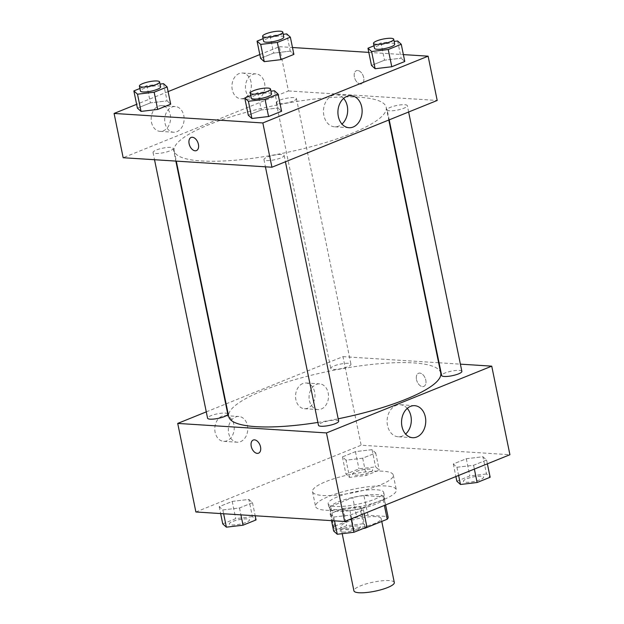 <?xml version="1.0" encoding="UTF-8"?>
<svg xmlns="http://www.w3.org/2000/svg" width="624" height="624" viewBox="0 0 624 624"><rect width="100%" height="100%" fill="white"/><g stroke="black" fill="none" stroke-linecap="round" stroke-linejoin="round"><path stroke-width="0.47" stroke-dasharray="3.12 2.34" d="M394.306 582.527A20.615 4.61 -11.6 0 0 389.142 580.601A20.615 4.61 -11.6 0 0 366.436 583.814A20.615 4.61 -11.6 0 0 353.917 590.819M376.007 516.641A20.615 4.61 -11.6 0 0 353.309 519.854A20.615 4.61 -11.6 0 0 340.79 526.859A20.615 4.61 -11.6 0 0 361.912 527.225A20.615 4.61 -11.6 0 0 381.178 518.567A20.615 4.61 -11.6 0 0 376.007 516.641M329.823 508.599L333.863 528.278A27.682 6.193 -11.6 0 1 334.753 526.188L330.712 506.509A27.682 6.193 -11.6 0 0 329.823 508.599A27.682 6.193 -11.6 0 0 330.119 509.223L349.963 510.494L354.003 530.174A27.682 6.193 -11.6 0 0 362.973 528.622M354.003 530.174L334.16 528.902A27.682 6.193 -11.6 0 1 333.863 528.278M334.753 526.188L356.788 517.288A27.682 6.193 -11.6 0 1 367.965 515.245L387.808 516.516A27.682 6.193 -11.6 0 1 388.105 517.148M330.712 506.509L352.747 497.601L356.788 517.288M367.965 515.245L363.925 495.565L383.768 496.837L387.808 516.516M363.925 495.565A27.682 6.193 -11.6 0 0 352.747 497.601M349.963 510.494A27.682 6.193 -11.6 0 0 361.14 508.459L365.102 527.764M383.768 496.837A27.682 6.193 -11.6 0 1 384.064 497.461A27.682 6.193 -11.6 0 1 383.175 499.551L361.14 508.459M338.348 501.844A28.345 6.341 168.4 0 1 367.669 494.98A28.345 6.341 168.4 0 1 384.712 497.328A28.345 6.341 168.4 0 1 358.223 509.246A28.345 6.341 168.4 0 1 329.176 508.732A28.345 6.341 168.4 0 1 338.348 501.844M337.342 496.922A28.345 6.341 -11.6 0 0 328.169 503.81A28.345 6.341 -11.6 0 0 357.209 504.325A28.345 6.341 -11.6 0 0 383.698 492.414A28.345 6.341 -11.6 0 0 376.592 489.762A28.345 6.341 -11.6 0 0 337.342 496.922M383.175 499.551L384.384 505.44M330.119 509.223L334.16 528.902M385.983 485.971A41.231 9.227 -11.6 0 0 340.587 492.391A41.231 9.227 -11.6 0 0 315.549 506.399A41.231 9.227 -11.6 0 0 357.786 507.148A41.231 9.227 -11.6 0 0 396.318 489.817A41.231 9.227 -11.6 0 0 385.983 485.971M382.957 471.206A41.231 9.227 -11.6 0 0 337.553 477.633A41.231 9.227 -11.6 0 0 312.515 491.642A41.231 9.227 -11.6 0 0 354.76 492.383A41.231 9.227 -11.6 0 0 393.292 475.059A41.231 9.227 -11.6 0 0 382.957 471.206M195.889 511.984L361.156 445.208L509.917 454.717M346.047 460.177L342.412 456.893L355.423 451.636L372.068 449.662L375.703 452.938L362.692 458.195L346.047 460.177L342.412 456.893L355.423 451.636L372.068 449.662L375.703 452.938L362.692 458.195L346.047 460.177L349.58 477.391L345.946 474.115L358.956 468.858L375.601 466.877L379.244 470.153L366.226 475.41L349.58 477.391M248.867 499.434L252.509 502.71L239.491 507.967L222.846 509.948L219.211 506.672L232.222 501.415L248.867 499.434L252.509 502.71L239.491 507.967L222.846 509.948L219.211 506.672L232.222 501.415L248.867 499.434L252.408 516.656L256.043 519.932M359.759 506.524L363.402 509.8L350.392 515.057L333.739 517.039L330.104 513.763L343.114 508.505L359.759 506.524L363.402 509.8L350.392 515.057L333.739 517.039L330.104 513.763L343.114 508.505L359.759 506.524L363.301 523.747L366.935 527.023M482.96 456.752L486.595 460.028L473.585 465.286L456.94 467.259L453.305 463.983L466.315 458.726L482.96 456.752L486.595 460.028L473.585 465.286L456.94 467.259L453.305 463.983L466.315 458.726L482.96 456.752L486.494 473.967L490.136 477.243M258.531 453.188L258.539 453.188A7.082 4.384 -112 0 0 258.539 453.188A7.082 4.384 -112 0 0 260.528 446.917A7.082 4.384 -112 0 0 253.227 440.053L253.227 440.053M407.246 408.392A16.045 12.09 93.7 0 0 400.226 404.742A16.045 12.09 93.7 0 0 387.137 419.983A16.045 12.09 93.7 0 0 398.182 436.769A16.045 12.09 93.7 0 0 402.347 436.075A16.045 12.09 93.7 0 0 405.608 434.047M416.497 379.548A7.082 4.384 -112 0 0 423.797 386.42A7.082 4.384 -112 0 0 425.209 378.206A7.082 4.384 -112 0 0 418.493 373.277A7.082 4.384 -112 0 0 416.497 379.548A7.082 4.384 68 0 1 418.486 373.277A7.082 4.384 68 0 1 425.201 378.206A7.082 4.384 68 0 1 423.797 386.42A7.082 4.384 68 0 1 416.497 379.548M226.106 403.861L342.982 356.639L361.156 445.208M342.982 356.639L438.633 362.755M439.062 362.786L460.387 364.151M221.988 416.185A12.886 9.711 93.7 0 0 214.828 430.092A12.886 9.711 93.7 0 0 223.688 441.34A12.886 9.711 93.7 0 0 234.203 429.101A12.886 9.711 93.7 0 0 225.334 415.623A12.886 9.711 93.7 0 0 221.988 416.185M302.741 383.557A12.886 9.711 93.7 0 0 295.581 397.465A12.886 9.711 93.7 0 0 304.45 408.712A12.886 9.711 93.7 0 0 314.956 396.474A12.886 9.711 93.7 0 0 306.088 382.996A12.886 9.711 93.7 0 0 302.741 383.557M206.287 411.871L225.716 404.024M235.513 417.05A12.886 9.711 -86.3 0 1 238.859 416.489A12.886 9.711 -86.3 0 1 247.728 429.967A12.886 9.711 -86.3 0 1 237.214 442.205A12.886 9.711 -86.3 0 1 228.353 430.958A12.886 9.711 -86.3 0 1 235.513 417.05M316.267 384.423A12.886 9.711 -86.3 0 1 319.613 383.861A12.886 9.711 -86.3 0 1 328.481 397.34A12.886 9.711 -86.3 0 1 317.967 409.578A12.886 9.711 -86.3 0 1 309.106 398.33A12.886 9.711 -86.3 0 1 316.267 384.423M461.869 371.366A10.304 2.309 -11.6 0 0 451.308 371.179A10.304 2.309 -11.6 0 0 441.675 375.515M227.776 414.055A10.304 2.309 -11.6 0 0 225.194 413.096A10.304 2.309 -11.6 0 0 213.845 414.703A10.304 2.309 -11.6 0 0 207.581 418.197M348.387 363.316A10.304 2.309 -11.6 0 0 337.038 364.923A10.304 2.309 -11.6 0 0 330.782 368.425A10.304 2.309 -11.6 0 0 341.344 368.612A10.304 2.309 -11.6 0 0 350.977 364.276A10.304 2.309 -11.6 0 0 348.387 363.316M338.668 421.145A10.304 2.309 -11.6 0 0 336.086 420.186A10.304 2.309 -11.6 0 0 324.737 421.785A10.304 2.309 -11.6 0 0 318.474 425.287M440.739 373.027A108.225 24.219 -11.6 0 0 413.603 362.918A108.225 24.219 -11.6 0 0 294.434 379.774A108.225 24.219 -11.6 0 0 228.712 416.543M317.889 422.44A108.225 24.219 -11.6 0 0 338.185 418.79M359.065 97.219A108.225 24.219 -11.6 0 0 239.897 114.083A108.225 24.219 -11.6 0 0 174.174 150.852A108.225 24.219 -11.6 0 0 285.051 152.81A108.225 24.219 -11.6 0 0 386.201 107.328A108.225 24.219 -11.6 0 0 359.065 97.219M389.719 110.783A10.304 2.309 168.4 0 1 387.137 109.824A10.304 2.309 168.4 0 1 396.77 105.487A10.304 2.309 168.4 0 1 407.332 105.674A10.304 2.309 168.4 0 1 401.068 109.177A10.304 2.309 168.4 0 1 389.719 110.783M170.648 147.397A10.304 2.309 -11.6 0 0 159.299 149.003A10.304 2.309 -11.6 0 0 153.044 152.506A10.304 2.309 -11.6 0 0 163.605 152.693A10.304 2.309 -11.6 0 0 173.238 148.364A10.304 2.309 -11.6 0 0 170.648 147.397M293.849 97.625A10.304 2.309 -11.6 0 0 282.5 99.232A10.304 2.309 -11.6 0 0 276.245 102.734A10.304 2.309 -11.6 0 0 286.806 102.921A10.304 2.309 -11.6 0 0 296.439 98.584A10.304 2.309 -11.6 0 0 293.849 97.625M281.541 154.487A10.304 2.309 -11.6 0 0 270.192 156.094A10.304 2.309 -11.6 0 0 263.936 159.596A10.304 2.309 -11.6 0 0 274.498 159.783A10.304 2.309 -11.6 0 0 284.131 155.454A10.304 2.309 -11.6 0 0 281.541 154.487M259.818 54.561L279.349 46.667L288.436 90.948L123.17 157.724M288.436 90.948L437.198 100.464M151.492 122.304A12.886 9.711 93.7 0 0 160.064 131.368A12.886 9.711 93.7 0 0 170.57 119.129A12.886 9.711 93.7 0 0 161.702 105.651A12.886 9.711 93.7 0 0 158.356 106.205A12.886 9.711 93.7 0 0 151.492 122.304M251.027 82.087A12.886 9.711 93.7 0 0 242.463 73.024A12.886 9.711 93.7 0 0 239.117 73.577A12.886 9.711 93.7 0 0 231.956 87.493A12.886 9.711 93.7 0 0 240.817 98.74A12.886 9.711 93.7 0 0 251.027 82.087M168.121 91.611L136.625 104.333M384.509 60.193L371.491 65.45L384.509 60.193L401.154 58.211L384.509 60.193L380.968 42.97L394.134 41.402M404.789 61.487L401.154 58.211L404.789 61.487M261.308 109.964L248.297 115.222L261.308 109.964L277.953 107.983L261.308 109.964L257.774 92.742L270.933 91.182M281.588 111.259L277.953 107.983L281.588 111.259M150.415 102.874L137.405 108.131L150.415 102.874L167.06 100.893L150.415 102.874L146.874 85.652L160.04 84.092M170.695 104.169L167.06 100.893L170.695 104.169M279.349 46.667L292.484 47.51M368.815 52.385L403.377 54.6M290.261 51.121L273.608 53.102L260.598 58.36L273.608 53.102L290.261 51.121L293.896 54.397L290.261 51.121L286.728 33.899M171.881 107.071A12.886 9.711 -86.3 0 1 175.227 106.517A12.886 9.711 -86.3 0 1 184.096 119.995A12.886 9.711 -86.3 0 1 173.581 132.233A12.886 9.711 -86.3 0 1 164.72 120.986A12.886 9.711 -86.3 0 1 171.881 107.071M252.634 74.443A12.886 9.711 -86.3 0 1 255.988 73.889A12.886 9.711 -86.3 0 1 264.849 87.368A12.886 9.711 -86.3 0 1 254.342 99.606A12.886 9.711 -86.3 0 1 245.474 88.358A12.886 9.711 -86.3 0 1 252.634 74.443M357.646 70.489A7.082 4.384 -112 0 0 356.374 70.684A7.082 4.384 -112 0 0 354.97 78.897A7.082 4.384 -112 0 0 361.686 83.827A7.082 4.384 -112 0 0 363.433 76.58A7.082 4.384 -112 0 0 357.646 70.489A7.082 4.384 68 0 1 363.433 76.58A7.082 4.384 68 0 1 361.686 83.827A7.082 4.384 68 0 1 354.97 78.897A7.082 4.384 68 0 1 356.374 70.684A7.082 4.384 68 0 1 357.638 70.489M343.621 98.413A16.045 12.09 93.7 0 0 336.601 94.77A16.045 12.09 93.7 0 0 323.513 110.011A16.045 12.09 93.7 0 0 334.55 126.797A16.045 12.09 93.7 0 0 341.975 124.075M196.42 150.595L196.42 150.602A7.082 4.384 -112 0 0 196.42 150.595A7.082 4.384 -112 0 0 197.831 142.389A7.082 4.384 -112 0 0 191.116 137.459L191.116 137.459M373.994 45.786L380.968 42.97M394.703 44.171A10.304 2.309 -11.6 0 0 392.122 43.212A10.304 2.309 -11.6 0 0 380.773 44.819A10.304 2.309 -11.6 0 0 374.509 48.321M397.621 40.989L401.154 58.211M250.793 95.566L257.774 92.742M271.502 93.951A10.304 2.309 -11.6 0 0 268.921 92.984A10.304 2.309 -11.6 0 0 257.572 94.591A10.304 2.309 -11.6 0 0 251.308 98.093M274.42 90.769L277.953 107.983M263.102 38.696L270.075 35.88L283.241 34.312M283.811 37.081A10.304 2.309 -11.6 0 0 281.229 36.122A10.304 2.309 -11.6 0 0 269.88 37.729A10.304 2.309 -11.6 0 0 263.617 41.231M270.075 35.88L273.608 53.102M139.901 88.475L146.874 85.652M160.61 86.861A10.304 2.309 -11.6 0 0 158.028 85.894A10.304 2.309 -11.6 0 0 146.679 87.5A10.304 2.309 -11.6 0 0 140.416 91.003M163.527 83.678L167.06 100.893M456.838 481.205L469.849 475.948L486.494 473.967M480.995 476.19A10.304 2.309 -11.6 0 0 469.646 477.797A10.304 2.309 -11.6 0 0 463.39 481.299A10.304 2.309 -11.6 0 0 473.951 481.486A10.304 2.309 -11.6 0 0 483.584 477.157A10.304 2.309 -11.6 0 0 480.995 476.19M456.94 467.259L458.617 475.441M453.305 463.983L455.879 476.549M466.315 458.726L469.849 475.948M486.595 460.028L487.375 463.827M473.585 465.286L474.365 469.084M481.003 476.229A10.304 2.309 -11.6 0 0 469.654 477.836A10.304 2.309 -11.6 0 0 463.398 481.338A10.304 2.309 -11.6 0 0 473.959 481.525A10.304 2.309 -11.6 0 0 483.592 477.196A10.304 2.309 -11.6 0 0 481.003 476.229M333.637 530.985L346.648 525.728L363.301 523.747M357.802 525.97A10.304 2.309 -11.6 0 0 346.453 527.576A10.304 2.309 -11.6 0 0 340.189 531.079A10.304 2.309 -11.6 0 0 350.75 531.266A10.304 2.309 -11.6 0 0 360.383 526.929A10.304 2.309 -11.6 0 0 357.802 525.97M333.739 517.039L334.519 520.845M330.104 513.763L331.516 520.65M343.114 508.505L346.648 525.728M363.402 509.8L364.182 513.599M350.392 515.057L351.164 518.856M357.809 526.009A10.304 2.309 -11.6 0 0 346.46 527.615A10.304 2.309 -11.6 0 0 340.197 531.118A10.304 2.309 -11.6 0 0 350.758 531.305A10.304 2.309 -11.6 0 0 360.391 526.968A10.304 2.309 -11.6 0 0 357.809 526.009M370.102 469.1A10.304 2.309 -11.6 0 0 358.753 470.707A10.304 2.309 -11.6 0 0 352.498 474.209A10.304 2.309 -11.6 0 0 363.059 474.396A10.304 2.309 -11.6 0 0 372.692 470.067A10.304 2.309 -11.6 0 0 370.102 469.1M342.412 456.893L345.946 474.115M355.423 451.636L358.956 468.858M372.068 449.662L375.601 466.877M375.703 452.938L379.244 470.153M362.692 458.195L366.226 475.41M370.11 469.139A10.304 2.309 -11.6 0 0 358.761 470.746A10.304 2.309 -11.6 0 0 352.505 474.248A10.304 2.309 -11.6 0 0 363.067 474.435A10.304 2.309 -11.6 0 0 372.7 470.106A10.304 2.309 -11.6 0 0 370.11 469.139M222.745 523.895L235.755 518.638L252.408 516.656M246.909 518.879A10.304 2.309 -11.6 0 0 235.56 520.486A10.304 2.309 -11.6 0 0 229.297 523.988A10.304 2.309 -11.6 0 0 239.858 524.176A10.304 2.309 -11.6 0 0 249.491 519.839A10.304 2.309 -11.6 0 0 246.909 518.879M222.846 509.948L223.626 513.755M219.211 506.672L220.623 513.56M232.222 501.415L235.755 518.638M252.509 502.71L255.185 515.775M239.491 507.967L240.911 514.862M246.917 518.918A10.304 2.309 -11.6 0 0 235.568 520.525A10.304 2.309 -11.6 0 0 229.304 524.027A10.304 2.309 -11.6 0 0 239.866 524.215A10.304 2.309 -11.6 0 0 249.499 519.878A10.304 2.309 -11.6 0 0 246.917 518.918M381.763 521.438L381.178 518.567M342.194 533.676L340.79 526.859M328.169 503.81L329.176 508.732M383.698 492.414L384.712 497.328M384.064 497.461L385.601 504.949M312.515 491.642L315.549 506.399M393.292 475.059L396.318 489.817M414.671 405.67L400.226 404.742M412.628 437.697L398.182 436.769M223.688 441.34L237.214 442.205M225.334 415.623L238.859 416.489M304.45 408.712L317.967 409.578M306.088 382.996L319.613 383.861M174.174 150.852L176.28 161.117M386.201 107.328L388.799 120.011M408.626 112.008L407.332 105.674M389.197 119.855L387.137 109.824M153.044 152.506L154.526 159.728M173.238 148.364L175.851 161.093M276.245 102.734L330.782 368.425M296.439 98.584L350.977 364.276M263.936 159.596L265.418 166.819M284.131 155.454L285.425 161.78M160.064 131.368L173.581 132.233M161.702 105.651L175.227 106.517M240.817 98.74L254.342 99.606M242.463 73.024L255.988 73.889M351.047 95.69L336.601 94.77M348.995 127.717L334.55 126.797"/><path stroke-width="0.94" d="M342.194 533.676L353.917 590.819A20.615 4.61 -11.6 0 0 375.04 591.193A20.615 4.61 -11.6 0 0 394.306 582.527L381.763 521.438M384.384 505.44L387.215 519.23L365.18 528.138A27.682 6.193 -11.6 0 1 362.973 528.622M387.215 519.23A27.682 6.193 -11.6 0 0 388.105 517.148L385.601 504.949M460.387 364.151L491.735 366.155L509.917 454.717L344.651 521.492L195.889 511.984L177.715 423.415L206.287 411.871M260.528 446.917A7.082 4.384 68 0 1 258.531 453.188A7.082 4.384 68 0 1 251.815 448.258A7.082 4.384 68 0 1 253.227 440.053A7.082 4.384 68 0 1 260.528 446.917M491.735 366.155L326.469 432.923L344.651 521.492M326.469 432.923L177.715 423.415M253.227 440.053A7.082 4.384 -112 0 0 251.823 448.258A7.082 4.384 -112 0 0 258.531 453.188M416.793 437.003A16.045 12.09 -86.3 0 1 412.628 437.697A16.045 12.09 -86.3 0 1 401.583 420.911A16.045 12.09 -86.3 0 1 414.671 405.67A16.045 12.09 -86.3 0 1 425.708 419.671A16.045 12.09 -86.3 0 1 416.793 437.003M405.608 434.047A16.045 12.09 93.7 0 0 407.246 408.392M438.633 362.755L439.062 362.786M225.716 404.024L226.106 403.861M389.197 119.855L441.675 375.515A10.304 2.309 -11.6 0 0 444.257 376.475A10.304 2.309 -11.6 0 0 455.606 374.868A10.304 2.309 -11.6 0 0 461.869 371.366L408.626 112.008M154.526 159.728L207.581 418.197A10.304 2.309 -11.6 0 0 218.143 418.384A10.304 2.309 -11.6 0 0 227.776 414.055L175.851 161.093M265.418 166.819L318.474 425.287A10.304 2.309 -11.6 0 0 329.035 425.474A10.304 2.309 -11.6 0 0 338.668 421.145L285.425 161.78M176.28 161.117L228.712 416.543A108.225 24.219 -11.6 0 0 317.889 422.44M338.185 418.79A108.225 24.219 -11.6 0 0 440.739 373.027L388.799 120.011M403.377 54.6L428.111 56.176L437.198 100.464L271.931 167.232L123.17 157.724L114.083 113.443L136.625 104.333M259.818 54.561L168.121 91.611M375.133 68.726L391.778 66.745L404.789 61.487L391.778 66.745L375.133 68.726L371.491 65.45L375.133 68.726L371.592 51.503L367.957 48.227L373.994 45.786M251.932 118.498L268.577 116.516L281.588 111.259L268.577 116.516L251.932 118.498L248.297 115.222L251.932 118.498L248.399 101.275L244.756 97.999L250.793 95.566M141.04 111.407L157.685 109.426L170.695 104.169L157.685 109.426L141.04 111.407L137.405 108.131L141.04 111.407L137.506 94.193L133.864 90.909L139.901 88.475M292.484 47.51L368.815 52.385M428.111 56.176L262.844 122.951L114.083 113.443M280.886 59.654L293.896 54.397L280.886 59.654L264.241 61.636L280.886 59.654L277.352 42.432L260.699 44.413L257.065 41.137L263.102 38.696M260.598 58.36L264.241 61.636L260.598 58.36L257.065 41.137M361.717 106.985A16.045 12.09 -86.3 0 1 348.995 127.717A16.045 12.09 -86.3 0 1 337.951 110.932A16.045 12.09 -86.3 0 1 351.047 95.69A16.045 12.09 -86.3 0 1 361.717 106.985M262.844 122.951L271.931 167.232M191.116 137.459A7.082 4.384 -112 0 0 189.368 144.706A7.082 4.384 -112 0 0 195.156 150.797A7.082 4.384 68 0 1 189.361 144.706A7.082 4.384 68 0 1 191.108 137.459A7.082 4.384 68 0 1 197.824 142.389A7.082 4.384 68 0 1 196.42 150.602A7.082 4.384 68 0 1 195.156 150.797A7.082 4.384 -112 0 0 196.42 150.602M341.975 124.075A16.045 12.09 93.7 0 0 347.272 106.057A16.045 12.09 93.7 0 0 343.621 98.413M394.134 41.402L397.621 40.989L401.255 44.265L388.245 49.522L371.592 51.503M373.503 43.399L374.509 48.321A10.304 2.309 -11.6 0 0 385.07 48.508A10.304 2.309 -11.6 0 0 394.703 44.171L393.697 39.25A10.304 2.309 -11.6 0 0 391.108 38.29A10.304 2.309 -11.6 0 0 379.759 39.897A10.304 2.309 -11.6 0 0 373.503 43.399A10.304 2.309 -11.6 0 0 384.064 43.586A10.304 2.309 -11.6 0 0 393.697 39.25M367.957 48.227L371.491 65.45M401.255 44.265L404.789 61.487M388.245 49.522L391.778 66.745M270.933 91.182L274.42 90.769L278.054 94.045L265.044 99.302L248.399 101.275M250.302 93.171L251.308 98.093A10.304 2.309 -11.6 0 0 261.869 98.28A10.304 2.309 -11.6 0 0 271.502 93.951L270.496 89.029A10.304 2.309 -11.6 0 0 267.907 88.07A10.304 2.309 -11.6 0 0 256.558 89.669A10.304 2.309 -11.6 0 0 250.302 93.171A10.304 2.309 -11.6 0 0 260.863 93.358A10.304 2.309 -11.6 0 0 270.496 89.029M244.756 97.999L248.297 115.222M278.054 94.045L281.588 111.259M265.044 99.302L268.577 116.516M283.241 34.312L286.728 33.899L290.363 37.175L277.352 42.432M262.61 36.309L263.617 41.231A10.304 2.309 -11.6 0 0 274.178 41.418A10.304 2.309 -11.6 0 0 283.811 37.081L282.797 32.159A10.304 2.309 -11.6 0 0 280.215 31.2A10.304 2.309 -11.6 0 0 268.866 32.807A10.304 2.309 -11.6 0 0 262.61 36.309A10.304 2.309 -11.6 0 0 273.172 36.496A10.304 2.309 -11.6 0 0 282.797 32.159M260.699 44.413L264.241 61.636M290.363 37.175L293.896 54.397M160.04 84.092L163.527 83.678L167.162 86.954L154.151 92.212L137.506 94.193M139.409 86.081L140.416 91.003A10.304 2.309 -11.6 0 0 150.977 91.19A10.304 2.309 -11.6 0 0 160.61 86.861L159.604 81.939A10.304 2.309 -11.6 0 0 157.014 80.98A10.304 2.309 -11.6 0 0 145.665 82.586A10.304 2.309 -11.6 0 0 139.409 86.081A10.304 2.309 -11.6 0 0 149.971 86.268A10.304 2.309 -11.6 0 0 159.604 81.939M133.864 90.909L137.405 108.131M167.162 86.954L170.695 104.169M154.151 92.212L157.685 109.426M487.375 463.827L490.136 477.243L477.126 482.5L460.473 484.481L456.838 481.205L455.879 476.549M458.617 475.441L460.473 484.481M474.365 469.084L477.126 482.5M364.182 513.599L366.935 527.023L353.925 532.28L337.272 534.261L333.637 530.985L331.516 520.65M334.519 520.845L337.272 534.261M351.164 518.856L353.925 532.28M255.185 515.775L256.043 519.932L243.032 525.19L226.379 527.171L222.745 523.895L220.623 513.56M223.626 513.755L226.379 527.171M240.911 514.862L243.032 525.19"/></g></svg>

